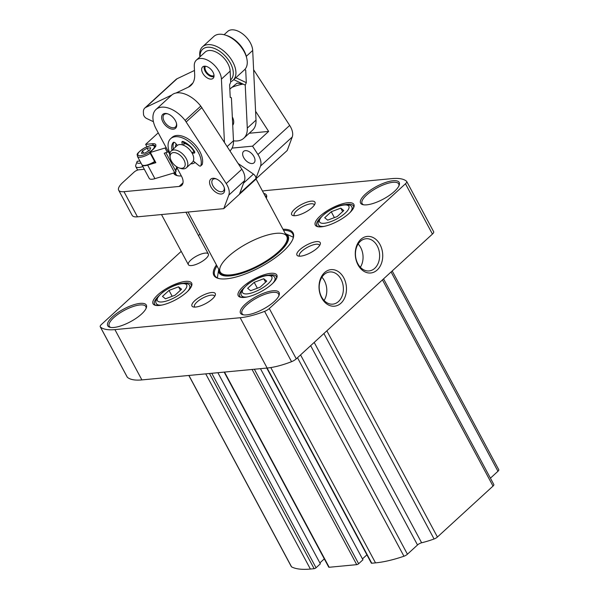 <?xml version="1.0" encoding="UTF-8"?>
<svg xmlns="http://www.w3.org/2000/svg" width="599" height="599" viewBox="0 0 599 599"><rect width="100%" height="100%" fill="white"/><g stroke="black" fill="none" stroke-linecap="round" stroke-linejoin="round"><path stroke-width="0.9" d="M188.835 375.461L291.369 566.684A3.774 1.235 -28.2 0 0 291.578 566.879A83.059 27.18 -28.2 0 0 310.387 569.05L314.146 568.691A1.512 0.494 -28.2 0 0 316.047 567.77L320.353 563.824L217.879 372.705M319.873 562.925L324.306 558.867M224.168 372.106L328.746 567.156A1.512 0.494 -28.2 0 0 329.173 567.268L356.727 564.655A1.512 0.494 -28.2 0 0 358.636 563.734L362.942 559.788L260.468 368.67M362.462 558.889L366.895 554.831M266.757 368.071L371.335 563.112A1.512 0.494 -28.2 0 0 371.762 563.232L375.521 562.873A83.059 27.18 -28.2 0 0 403.951 556.231A3.774 1.235 -28.2 0 0 407.425 554.217L417.51 544.978A3.774 1.235 -28.2 0 1 421.629 542.776A60.402 19.767 -28.2 0 0 434.08 538.988A3.774 1.235 -28.2 0 0 437.42 537.026L493.014 486.089A3.774 1.235 -28.2 0 0 493.831 484.539L383.555 278.864M490.416 478.174L497.949 471.271A3.774 1.235 -28.2 0 0 498.772 469.721L392.195 270.95M181.22 251.355L101.463 324.448A5.661 1.849 -28.2 0 0 100.228 326.762L127.198 377.071A5.661 1.849 -28.2 0 0 127.332 377.243A56.628 18.532 -28.2 0 0 141.896 379.908L267.147 368.033A56.628 18.532 -28.2 0 0 291.563 361.676A5.661 1.849 -28.2 0 0 296.273 358.838L432.441 234.074A5.661 1.849 -28.2 0 0 433.669 231.753L406.699 181.452A5.661 1.849 -28.2 0 0 406.564 181.28A56.628 18.532 -28.2 0 0 392.008 178.614L266.75 190.482A56.628 18.532 -28.2 0 0 262.489 191.051M205.15 253.1A11.329 3.706 151.8 0 1 208.332 253.983A11.329 3.706 151.8 0 1 200.103 262.594A11.329 3.706 151.8 0 1 188.371 264.683A11.329 3.706 151.8 0 1 193.455 257.982A11.329 3.706 151.8 0 1 205.15 253.1M282.968 229.245A44.925 14.698 151.8 0 1 293.016 238.679A44.925 14.698 151.8 0 1 260.408 267.064A44.925 14.698 151.8 0 1 218.725 278.513A44.925 14.698 151.8 0 1 216.426 264.923M211.537 292.522A13.215 4.32 151.8 0 1 215.243 295.247A13.215 4.32 151.8 0 1 205.652 303.596A13.215 4.32 151.8 0 1 193.395 306.965A13.215 4.32 151.8 0 1 196.165 299.493A13.215 4.32 151.8 0 1 211.537 292.522M311.248 201.159A13.215 4.32 151.8 0 1 314.947 203.885A13.215 4.32 151.8 0 1 305.363 212.233A13.215 4.32 151.8 0 1 293.098 215.603A13.215 4.32 151.8 0 1 295.869 208.13A13.215 4.32 151.8 0 1 311.248 201.159M316.504 241.614A13.215 4.32 151.8 0 1 320.21 244.347A13.215 4.32 151.8 0 1 310.619 252.696A13.215 4.32 151.8 0 1 298.362 256.058A13.215 4.32 151.8 0 1 301.132 248.592A13.215 4.32 151.8 0 1 316.504 241.614M347.719 202.732A21.893 7.166 151.8 0 1 353.852 207.254A21.893 7.166 151.8 0 1 337.956 221.083A21.893 7.166 151.8 0 1 317.642 226.662A21.893 7.166 151.8 0 1 322.232 214.285A21.893 7.166 151.8 0 1 347.719 202.732M185.495 281.403A21.893 7.166 151.8 0 1 191.628 285.925A21.893 7.166 151.8 0 1 175.739 299.755A21.893 7.166 151.8 0 1 155.418 305.34A21.893 7.166 151.8 0 1 160.015 292.956A21.893 7.166 151.8 0 1 185.495 281.403M270.673 273.324A21.893 7.166 151.8 0 1 276.805 277.846A21.893 7.166 151.8 0 1 260.909 291.683A21.893 7.166 151.8 0 1 240.596 297.261A21.893 7.166 151.8 0 1 245.186 284.884A21.893 7.166 151.8 0 1 270.673 273.324M263.762 193.417A21.893 7.166 151.8 0 1 266.405 197.857A21.893 7.166 151.8 0 1 266.293 198.142M393.041 180.748A21.893 7.166 151.8 0 1 399.174 185.271A21.893 7.166 151.8 0 1 383.285 199.108A21.893 7.166 151.8 0 1 362.972 204.686A21.893 7.166 151.8 0 1 367.561 192.301A21.893 7.166 151.8 0 1 393.041 180.748M140.166 303.379A21.893 7.166 151.8 0 1 146.298 307.901A21.893 7.166 151.8 0 1 130.41 321.738A21.893 7.166 151.8 0 1 110.096 327.316A21.893 7.166 151.8 0 1 114.686 314.939A21.893 7.166 151.8 0 1 140.166 303.379M272.942 290.8A21.893 7.166 151.8 0 1 279.074 295.322A21.893 7.166 151.8 0 1 263.186 309.151A21.893 7.166 151.8 0 1 242.865 314.737A21.893 7.166 151.8 0 1 247.454 302.353A21.893 7.166 151.8 0 1 272.942 290.8M199.954 234.202L198.456 235.564M100.228 326.762A5.661 1.849 -28.2 0 0 100.362 326.934A56.628 18.532 -28.2 0 0 114.918 329.607L240.177 317.732A56.628 18.532 -28.2 0 0 264.586 311.368A5.661 1.849 -28.2 0 0 269.303 308.537L405.463 183.773A5.661 1.849 -28.2 0 0 406.699 181.452M357.977 264.795A18.359 13.687 -95.4 0 1 367.412 236.403A18.359 13.687 -95.4 0 1 381.615 262.886A18.359 13.687 -95.4 0 1 357.977 264.795M321.723 298.017A18.359 13.687 -95.4 0 1 331.15 269.625A18.359 13.687 -95.4 0 1 345.353 296.108A18.359 13.687 -95.4 0 1 321.723 298.017M243.606 314.872A20.763 6.791 151.8 0 1 242.003 313.591A20.763 6.791 151.8 0 1 251.318 301.304A20.763 6.791 151.8 0 1 272.77 292.364A20.763 6.791 151.8 0 1 278.602 293.974A20.763 6.791 151.8 0 1 278.775 296.011M110.837 327.458A20.763 6.791 151.8 0 1 109.235 326.178A20.763 6.791 151.8 0 1 118.55 313.891A20.763 6.791 151.8 0 1 139.994 304.951A20.763 6.791 151.8 0 1 145.834 306.553A20.763 6.791 151.8 0 1 146.006 308.597M363.713 204.821A20.763 6.791 151.8 0 1 362.103 203.548A20.763 6.791 151.8 0 1 371.425 191.261A20.763 6.791 151.8 0 1 392.869 182.313A20.763 6.791 151.8 0 1 398.702 183.923A20.763 6.791 151.8 0 1 398.882 185.96M264.863 195.476A20.763 6.791 151.8 0 1 265.934 196.509A20.763 6.791 151.8 0 1 266.203 197.969M268.367 275.203A20.763 6.791 151.8 0 1 270.493 274.896A20.763 6.791 151.8 0 1 276.334 276.498A20.763 6.791 151.8 0 1 276.506 278.542M241.337 297.396A20.763 6.791 151.8 0 1 239.735 296.123A20.763 6.791 151.8 0 1 243.059 288.778M183.197 283.275A20.763 6.791 151.8 0 1 185.323 282.968A20.763 6.791 151.8 0 1 191.156 284.577A20.763 6.791 151.8 0 1 191.328 286.614M156.167 305.475A20.763 6.791 151.8 0 1 154.557 304.202A20.763 6.791 151.8 0 1 157.881 296.849M345.413 204.603A20.763 6.791 151.8 0 1 347.54 204.296A20.763 6.791 151.8 0 1 353.38 205.906A20.763 6.791 151.8 0 1 353.552 207.943M318.383 226.804A20.763 6.791 151.8 0 1 316.781 225.524A20.763 6.791 151.8 0 1 320.106 218.178M299.762 256.2A11.329 3.706 151.8 0 1 299.44 255.81A11.329 3.706 151.8 0 1 304.517 249.109A11.329 3.706 151.8 0 1 316.22 244.227A11.329 3.706 151.8 0 1 319.402 245.103A11.329 3.706 151.8 0 1 319.544 245.59M294.506 215.745A11.329 3.706 151.8 0 1 294.176 215.348A11.329 3.706 151.8 0 1 299.26 208.647A11.329 3.706 151.8 0 1 310.956 203.772A11.329 3.706 151.8 0 1 314.138 204.648A11.329 3.706 151.8 0 1 314.288 205.135M194.795 307.1A11.329 3.706 151.8 0 1 194.473 306.71A11.329 3.706 151.8 0 1 199.549 300.009A11.329 3.706 151.8 0 1 211.252 295.135A11.329 3.706 151.8 0 1 214.435 296.011A11.329 3.706 151.8 0 1 214.577 296.498M321.581 296.947A16.173 12.055 -95.4 0 1 329.757 271.953A16.173 12.055 -95.4 0 1 343.287 286.914A16.173 12.055 -95.4 0 1 332.812 304.15A16.173 12.055 -95.4 0 1 321.581 296.947M321.895 277.202A16.173 12.055 -95.4 0 1 324.411 280.729A16.173 12.055 -95.4 0 1 324.096 300.481M357.835 263.725A16.173 12.055 -95.4 0 1 366.019 238.731A16.173 12.055 -95.4 0 1 379.541 253.691A16.173 12.055 -95.4 0 1 369.066 270.928A16.173 12.055 -95.4 0 1 357.835 263.725M358.15 243.98A16.173 12.055 -95.4 0 1 360.665 247.507A16.173 12.055 -95.4 0 1 360.358 267.259M283.529 230.286A44.169 14.451 151.8 0 1 292.731 233.865A44.169 14.451 151.8 0 1 292.836 239.128M219.197 278.61A44.169 14.451 151.8 0 1 214.869 275.607A44.169 14.451 151.8 0 1 216.98 265.963M218.74 269.251L218.68 269.595A39.13 12.804 151.8 0 0 259.659 265.664A39.13 12.804 151.8 0 0 285.611 233.707L292.963 237.062A44.169 14.451 151.8 0 1 293.27 237.211M217.362 277.921A44.169 14.451 151.8 0 1 217.407 277.577L218.68 269.595M276.124 233.34A37.752 12.354 151.8 0 1 286.734 236.268A37.752 12.354 151.8 0 1 259.3 264.998A37.752 12.354 151.8 0 1 220.192 271.946A37.752 12.354 151.8 0 1 237.129 249.611A37.752 12.354 151.8 0 1 276.124 233.34M250.644 290.732L260.183 287.146L266.72 281.148L263.732 278.745L254.201 282.339L247.657 288.329L250.644 290.732M327.698 220.14L337.23 216.546L343.774 210.548L340.779 208.153L331.247 211.739L324.703 217.737L327.698 220.14M165.474 298.811L175.005 295.217L181.549 289.227L178.554 286.824L169.023 290.41L162.479 296.408L165.474 298.811M257.345 288.209L254.201 282.339M265.582 282.196L263.732 278.745M172.175 296.288L169.023 290.41M180.404 290.268L178.554 286.824M334.392 217.617L331.247 211.739M342.628 211.597L340.779 208.153M174.856 174.616A32.091 10.497 151.8 0 1 175.148 172.557M181.362 175.964A32.091 10.497 151.8 0 1 173.762 173.381A32.091 10.497 151.8 0 1 173.613 173.059L176.084 171.651A29.261 9.577 -28.2 0 1 176.712 167.286M141.918 164.747A10.385 3.399 -28.2 0 0 141.985 164.912A10.385 3.399 -28.2 0 0 147.661 165.137L155.852 162.688L155.238 162.658L149.84 152.603L166.193 147.668M141.985 164.912L149.241 178.427A10.385 3.399 -28.2 0 0 154.909 178.659L173.613 173.059M174.698 172.737L164.246 153.239L168.386 151.757M158.241 132.836L145.654 144.366L146.927 146.74M145.654 144.366L152.543 143.715A11.329 3.706 -28.2 0 1 155.725 144.591A11.329 3.706 -28.2 0 1 153.262 149.233L149.84 152.603M169.734 154.265L156.264 129.152A24.537 14.249 -132.5 0 1 155.972 109.512A24.537 14.249 -132.5 0 1 185.128 120.421L226.227 183.564A15.102 8.768 -132.5 0 1 228.796 195.132L223.764 208.647L137.463 216.831A18.876 6.177 -28.2 0 1 132.154 215.37L118.669 190.212A18.876 6.177 -28.2 0 1 122.78 182.485L134.109 172.1A3.774 1.235 -28.2 0 1 138.886 169.787L144.329 169.27M118.669 190.212A18.876 6.177 -28.2 0 0 123.978 191.68L179.094 186.454A11.329 6.574 -132.5 0 0 181.684 185.368A11.329 6.574 -132.5 0 0 181.549 176.308L176.278 166.477M176.241 144.082A13.215 7.675 -132.5 0 0 175.462 147.077M173.92 142.255A16.233 9.427 -132.5 0 0 173.396 148.971M188.288 144.554A13.215 7.675 -132.5 0 0 183.811 142.233A13.215 7.675 -132.5 0 0 183.481 142.135L183.354 141.596M223.36 185.563A9.442 5.481 -132.5 0 0 215.513 178.637A9.442 5.481 -132.5 0 0 209.725 183.833A9.442 5.481 -132.5 0 0 218.77 193.702A9.442 5.481 -132.5 0 0 224.453 188.393A9.442 5.481 -132.5 0 0 223.36 185.563M162.906 121.911A9.442 5.481 47.5 0 1 167.585 113.803A9.442 5.481 47.5 0 1 176.525 123.551A9.442 5.481 47.5 0 1 172.183 129.152A9.442 5.481 47.5 0 1 162.906 121.911M190.767 163.782A13.215 7.675 -132.5 0 0 195.034 162.426M179.228 167.96A9.442 5.481 -132.5 0 0 183.908 159.843A9.442 5.481 -132.5 0 0 174.631 152.603A9.442 5.481 -132.5 0 0 170.296 158.203A9.442 5.481 -132.5 0 0 179.228 167.96L180.681 168.424A11.329 6.574 -132.5 0 0 186.431 167.75L192.324 162.351A11.329 6.574 -132.5 0 0 193.282 160.996L198.95 165.601A1.887 1.093 -132.5 0 0 200.695 165.93L202.05 164.688A1.887 1.093 -132.5 0 0 202.252 164.351A20.763 12.055 -132.5 0 0 192.339 142.075A20.763 12.055 -132.5 0 0 172.003 137.448L170.64 138.691A20.763 12.055 -132.5 0 0 169.884 153.239M193.282 160.996A11.329 6.574 -132.5 0 0 192.182 153.292A11.329 6.574 -132.5 0 0 182.485 144.898A11.329 6.574 -132.5 0 0 177.349 145.385A11.329 6.574 -132.5 0 0 177.019 145.654L171.127 151.053A11.329 6.574 -132.5 0 0 169.959 156.721L170.296 158.203M194.72 151.936L192.915 152.101L191.994 152.947M194.181 151.981A10.385 6.027 -132.5 0 0 193.821 151.277A10.385 6.027 -132.5 0 0 183.766 143.326M183.481 142.135L184.028 144.411L183.227 145.145M228.796 195.132L244.429 180.808L239.75 193.387L255.84 178.644L260.52 166.065A15.102 8.768 -132.5 0 0 257.952 154.49L252.553 146.156L268.644 131.413L255.593 111.272M255.099 179.618L287.213 150.506L292.245 136.991A15.102 8.768 -132.5 0 0 289.676 125.423L253.617 69.746M244.429 180.808A15.102 8.768 -132.5 0 0 241.861 169.232L200.762 106.09A24.537 14.249 -132.5 0 0 171.606 95.189L155.972 109.512M186.274 121.882L201.908 107.55M223.764 208.647L255.488 179.58M249.221 133.255L268.644 131.413M232.09 148.095L252.553 146.156M238.155 163.512L253.422 174.092L243.568 183.122M253.961 156.601A7.742 4.492 -132.5 0 0 243.598 151.375A7.742 4.492 -132.5 0 0 245.508 160.12A7.742 4.492 -132.5 0 0 254.051 162.793A7.742 4.492 -132.5 0 0 253.961 156.601M255.84 178.644A3.774 2.194 -132.5 0 0 253.422 174.092M239.578 193.844L255.444 179.303A3.774 2.194 -132.5 0 0 255.743 178.884M176.42 123.139A8.416 4.889 47.5 0 1 175.47 126.958A8.416 4.889 47.5 0 1 164.201 121.283A8.416 4.889 47.5 0 1 164.096 114.551A8.416 4.889 47.5 0 1 167.99 113.937M184.567 142.502A11.329 6.574 -132.5 0 0 183.526 142.315M187.427 143.97A11.329 6.574 -132.5 0 0 183.586 142.555M186.431 167.75A11.329 6.574 -132.5 0 0 186.289 158.69A11.329 6.574 -132.5 0 0 171.127 151.053M172.04 150.214A16.233 9.427 -132.5 0 1 173.261 142.487A1.887 1.093 -132.5 0 1 173.313 142.435A1.887 1.093 -132.5 0 1 175.477 143.183L177.349 145.385M182.485 144.898L181.931 142.569L183.099 141.499M181.931 142.569A1.887 1.093 -132.5 0 1 182.118 141.604A1.887 1.093 -132.5 0 1 183.227 141.544A16.233 9.427 -132.5 0 1 194.39 151.21A1.887 1.093 -132.5 0 1 194.54 152.932A1.887 1.093 -132.5 0 1 194.106 153.112L192.182 153.292M200.695 165.93A1.887 1.093 -132.5 0 0 200.897 165.594A20.763 12.055 -132.5 0 0 190.984 143.318A20.763 12.055 -132.5 0 0 170.64 138.691M216.179 178.876A7.802 4.53 -132.5 0 0 212.81 179.505A7.802 4.53 -132.5 0 0 214.742 188.318A7.802 4.53 -132.5 0 0 223.352 191.006A7.802 4.53 -132.5 0 0 224.266 187.712M154.714 161.693A10.003 3.272 151.8 0 1 143.401 165.436A10.003 3.272 151.8 0 1 143.183 165.376M141.439 153.337L142.465 150.918L147.107 148.148L150.723 147.803L149.698 150.229L145.055 152.992L141.439 153.337M154.609 161.49A10.385 3.399 151.8 0 1 142.944 165.331A10.385 3.399 151.8 0 1 141.821 164.598L137.441 156.421C138.099 154.602 133.764 155.201 144.569 147.878C156.429 142.906 153.988 146.096 155.74 146.605M148.582 150.896L147.107 148.148M143.655 153.127L142.465 150.918M177.371 175.679A30.579 10.003 151.8 0 1 175.529 172.332M175.971 170.288L175.866 170.558A30.579 10.003 151.8 0 1 175.971 170.288A30.579 10.003 151.8 0 1 177.109 168.02M176.009 93.017L188.363 87.14A30.205 17.536 47.5 0 0 190.946 85.41A30.205 17.536 47.5 0 0 194.675 74.62L194.271 66.19A16.989 9.869 47.5 0 1 196.375 60.117L205.098 52.128A16.989 9.869 47.5 0 1 220.073 54.539A16.989 9.869 47.5 0 1 230.151 71.109L230.682 82.34L229.619 84.781L230.218 97.412L231.416 97.779L233.468 140.787A28.318 16.443 47.5 0 1 229.979 150.888M196.375 60.117A16.989 9.869 47.5 0 1 211.342 62.528A16.989 9.869 47.5 0 1 221.42 79.105L224.438 142.33M233.468 140.84A28.318 16.443 -132.5 0 0 243.793 138.234A28.318 16.443 -132.5 0 0 247.29 128.119L245.238 85.118L246.309 82.669L245.702 70.038L244.587 69.701M224.086 34.727L227.642 31.462A16.989 9.869 47.5 0 1 242.617 33.873A16.989 9.869 47.5 0 1 252.696 50.451L256.013 120.129A28.318 16.443 47.5 0 1 252.516 130.238L243.793 138.234M153.411 121.702L146.643 118.482A3.774 2.194 47.5 0 1 143.498 114.237L143.393 112.11A11.329 6.574 47.5 0 1 144.793 108.067L176.061 79.412A11.329 6.574 47.5 0 1 177.034 78.761L194.48 70.457M144.793 108.067A11.329 6.574 47.5 0 1 145.759 107.416L171.771 95.039M204.042 67.522L204.207 68.63M203.331 74.156A7.742 4.492 47.5 0 1 201.668 69.701A7.742 4.492 47.5 0 1 202.619 66.938A7.742 4.492 47.5 0 1 211.162 69.611A7.742 4.492 47.5 0 1 213.079 78.349A7.742 4.492 47.5 0 1 203.331 74.156M231.416 97.779L230.211 97.203M229.821 89.131L237.047 83.104L243.127 84.107L233.745 79.645M246.309 82.669L235.864 77.705M245.238 85.118L243.127 84.107A120.811 70.15 47.5 0 0 231.588 87.514M232.726 125.266A11.329 6.574 -132.5 0 0 233.715 121.664A11.329 6.574 -132.5 0 0 232.33 116.925M199.924 56.86A22.65 13.156 47.5 0 1 199.722 54.898A22.65 13.156 47.5 0 1 202.514 46.812L213.85 36.427A22.65 13.156 47.5 0 1 225.344 35.086A22.65 13.156 47.5 0 1 246.795 58.492A22.65 13.156 47.5 0 1 244.452 69.828L233.123 80.214A22.65 13.156 47.5 0 1 230.652 81.741M225.344 35.086L226.789 35.551A20.763 12.055 47.5 0 1 246.459 57.01L246.795 58.492M202.514 46.812A22.65 13.156 47.5 0 1 227.515 54.621A22.65 13.156 47.5 0 1 233.123 80.214M200.096 56.703A20.763 12.055 47.5 0 1 200.096 56.65A20.763 12.055 47.5 0 1 221.091 52.285A20.763 12.055 47.5 0 1 230.57 79.989M214.03 76.11A6.799 3.946 47.5 0 1 208.13 74.538A6.799 3.946 47.5 0 1 204.461 68.196A6.799 3.946 47.5 0 1 204.94 66.182M213.985 76.537A7.173 4.163 47.5 0 1 211.095 76.492A7.173 4.163 47.5 0 1 204.304 69.08A7.173 4.163 47.5 0 1 204.154 68.054A7.173 4.163 47.5 0 1 204.506 66.19M214.03 75.601A6.417 3.729 47.5 0 1 208.459 74.126A6.417 3.729 47.5 0 1 204.985 68.129A6.417 3.729 47.5 0 1 205.442 66.227M140.975 163.01A8.304 2.718 151.8 0 1 137.096 161.573A8.304 2.718 151.8 0 1 137.231 161.266L139.896 161.011M142.869 166.552A11.329 3.706 151.8 0 1 135.771 166.589A11.329 3.706 151.8 0 1 135.786 165.129L137.096 161.573M188.932 375.453L291.578 566.879M205.727 373.858L310.387 569.05M209.478 373.499L314.146 568.691M211.769 373.282L316.047 567.77M224.513 372.076L329.173 567.268M252.067 369.463L356.727 564.655M254.358 369.246L358.636 563.734M267.102 368.041L371.762 563.232M270.793 367.569L375.521 562.873M297.501 357.715L403.951 556.231M300.563 354.915L407.425 554.217M310.649 345.668L417.51 544.978M314.198 342.418L421.629 542.776M323.909 333.523L434.08 538.988M326.852 330.82L437.42 537.026M382.447 279.883L493.014 486.089M391.087 271.968L497.949 471.271M405.463 183.773L432.441 234.074M269.303 308.537L296.273 358.838M264.586 311.368L291.563 361.676M240.177 317.732L267.147 368.033M114.918 329.607L141.896 379.908M100.362 326.934L127.332 377.243M285.558 234.074A38.508 12.601 151.8 0 1 259.419 265.215A38.508 12.601 151.8 0 1 219.017 269.752M267.161 275.607A16.615 5.436 151.8 0 1 261.748 288.404A16.615 5.436 151.8 0 1 242.655 290.216A16.615 5.436 151.8 0 1 267.161 275.607M247.162 296.977A18.876 6.177 151.8 0 1 241.562 295.547C240.431 294.289 240.963 291.99 243.157 288.643L247.911 284.106C256.222 278.475 262.901 275.518 267.955 275.233C272.216 275.233 274.507 276.057 274.836 277.704A18.876 6.177 151.8 0 1 272.934 283.162M344.208 205.008A16.615 5.436 151.8 0 1 338.794 217.804A16.615 5.436 151.8 0 1 319.709 219.616A16.615 5.436 151.8 0 1 344.208 205.008M324.209 226.385A18.876 6.177 151.8 0 1 318.616 224.947C317.485 223.697 318.009 221.39 320.203 218.051L324.958 213.514C333.269 207.875 339.955 204.918 345.002 204.641C349.262 204.633 351.553 205.457 351.883 207.112A18.876 6.177 151.8 0 1 349.981 212.563M181.984 283.679A16.615 5.436 151.8 0 1 176.578 296.475A16.615 5.436 151.8 0 1 157.485 298.287A16.615 5.436 151.8 0 1 181.984 283.679M161.985 305.056A18.876 6.177 151.8 0 1 156.391 303.618C155.261 302.368 155.792 300.062 157.986 296.722L162.733 292.185C171.044 286.547 177.731 283.589 182.785 283.312C187.038 283.312 189.336 284.136 189.666 285.783A18.876 6.177 151.8 0 1 187.757 291.234M150.461 152.625L155.852 162.688M147.661 165.137L154.909 178.659M165.137 148.23L167.331 152.318M179.094 186.454L182.995 182.882M137.463 216.831L123.978 191.68M257.952 154.49L289.676 125.423M260.52 166.065L292.245 136.991M226.227 183.564L241.861 169.232M185.128 120.421L200.762 106.09M194.106 153.112L194.757 152.513M200.897 165.594L202.252 164.351M165.938 152.738L176.084 171.651M152.543 143.715L153.389 145.287M152.221 149.99A9.247 3.025 151.8 0 1 138.204 155.268A9.247 3.025 151.8 0 1 147.818 146.456A9.247 3.025 151.8 0 1 152.221 149.99M150.229 153.314A10.385 3.399 151.8 0 1 137.441 156.421M230.151 71.109L221.42 79.105M233.468 140.787L227.171 146.553M256.013 120.129L247.29 128.119M252.696 50.451L246.286 56.321M177.034 78.761L145.759 107.416M192.9 82.984L188.363 87.14M241.562 295.547L242.61 297.493M274.836 277.704L275.877 279.651M318.616 224.947L319.656 226.894M351.883 207.112L352.923 209.051M156.391 303.618L157.432 305.565M189.666 285.783L190.707 287.722M143.401 165.436L142.944 165.331M188.064 212.031L220.192 271.946M256.058 179.056L286.734 236.268M211.095 76.492L211.529 76.635M204.304 69.08L204.199 68.63M135.771 166.589L137.635 170.071M161.49 214.554L188.371 264.683M185.945 212.233L208.332 253.983"/></g></svg>
